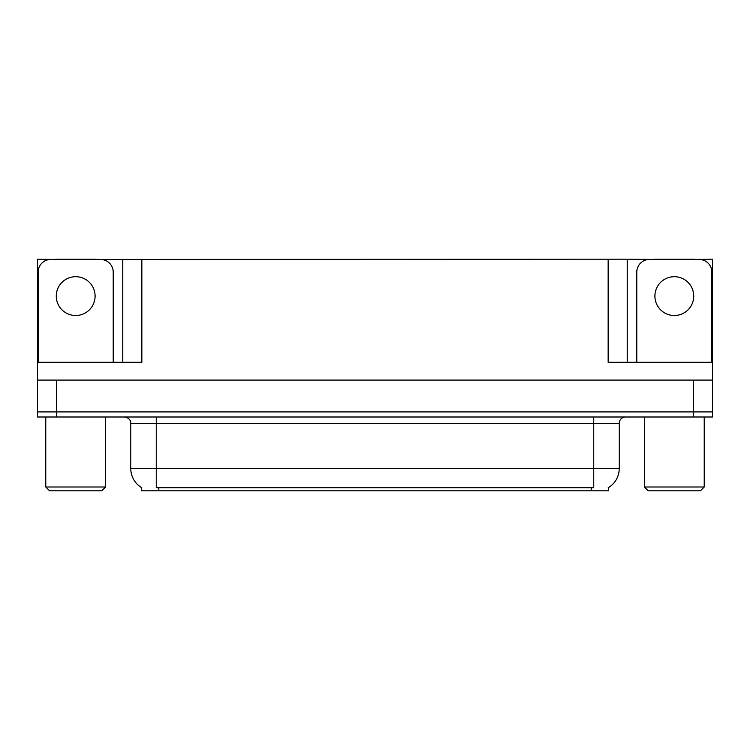 <?xml version="1.0" encoding="UTF-8"?>
<svg xmlns="http://www.w3.org/2000/svg" width="750" height="750" viewBox="0 0 750 750"><rect width="100%" height="100%" fill="white"/><g stroke="black" fill="none" stroke-linecap="round" stroke-linejoin="round"><path stroke-width="1.12" d="M608.4 487.641L608.4 490.809L141.6 490.809L141.6 487.641M56.587 417L712.5 417L712.5 411.909L37.5 411.909L37.5 380.091L56.587 380.091L56.587 411.909L37.5 411.909L37.5 417L56.587 417L56.587 411.909L712.5 411.909L712.5 380.091L56.587 380.091M96.037 259.444L608.147 259.191L608.147 362.278L712.5 362.278L712.5 380.091M55.312 259.444L37.5 259.191L37.5 362.278L141.853 362.278L141.853 259.191M37.5 362.278L37.5 380.091M694.688 259.444L712.5 259.191L712.5 362.278M122.766 259.191L122.766 362.278M608.147 259.191L627.234 259.191L627.234 362.278M627.234 259.191L653.962 259.444M694.688 259.191L653.962 259.191M55.312 259.191L96.037 259.191M141.788 487.753A22.275 22.275 0 0 1 130.781 468.534L156.234 468.534L156.234 487.753L593.766 487.753L593.766 468.534L619.219 468.534L619.219 423.356A6.366 6.366 0 0 1 625.584 417M130.781 468.534L130.781 423.356C131.109 422.325 130.022 417.581 124.416 417M608.212 487.753A22.275 22.275 0 0 0 619.219 468.534M75.675 276.694A19.406 19.406 0 0 0 56.269 296.1A19.406 19.406 0 0 0 75.675 315.506A19.406 19.406 0 0 0 95.091 296.1A19.406 19.406 0 0 0 75.675 276.694M38.138 362.278L38.138 272.175A12.722 12.722 0 0 1 50.859 259.444L100.491 259.444A12.722 12.722 0 0 1 113.222 272.175L113.222 362.278M674.325 276.694A19.406 19.406 0 0 0 654.909 296.1A19.406 19.406 0 0 0 674.325 315.506A19.406 19.406 0 0 0 693.731 296.1A19.406 19.406 0 0 0 674.325 276.694M636.778 362.278L636.778 272.175A12.722 12.722 0 0 1 649.509 259.444L699.141 259.444A12.722 12.722 0 0 1 711.863 272.175L711.863 362.278M49.594 490.809L45.769 486.994L105.581 486.994L101.766 490.809L49.594 490.809M648.234 490.809L644.419 486.994L704.231 486.994L700.406 490.809L648.234 490.809M693.413 380.091L693.413 417M591.216 490.809L591.216 487.641M158.784 490.809L158.784 487.641M593.766 417L593.766 423.356L130.781 423.356M619.219 423.356L593.766 423.356L593.766 468.534L156.234 468.534L156.234 417M105.581 417L105.581 486.994M45.769 417L45.769 486.994M704.231 417L704.231 486.994M644.419 417L644.419 486.994"/></g></svg>
